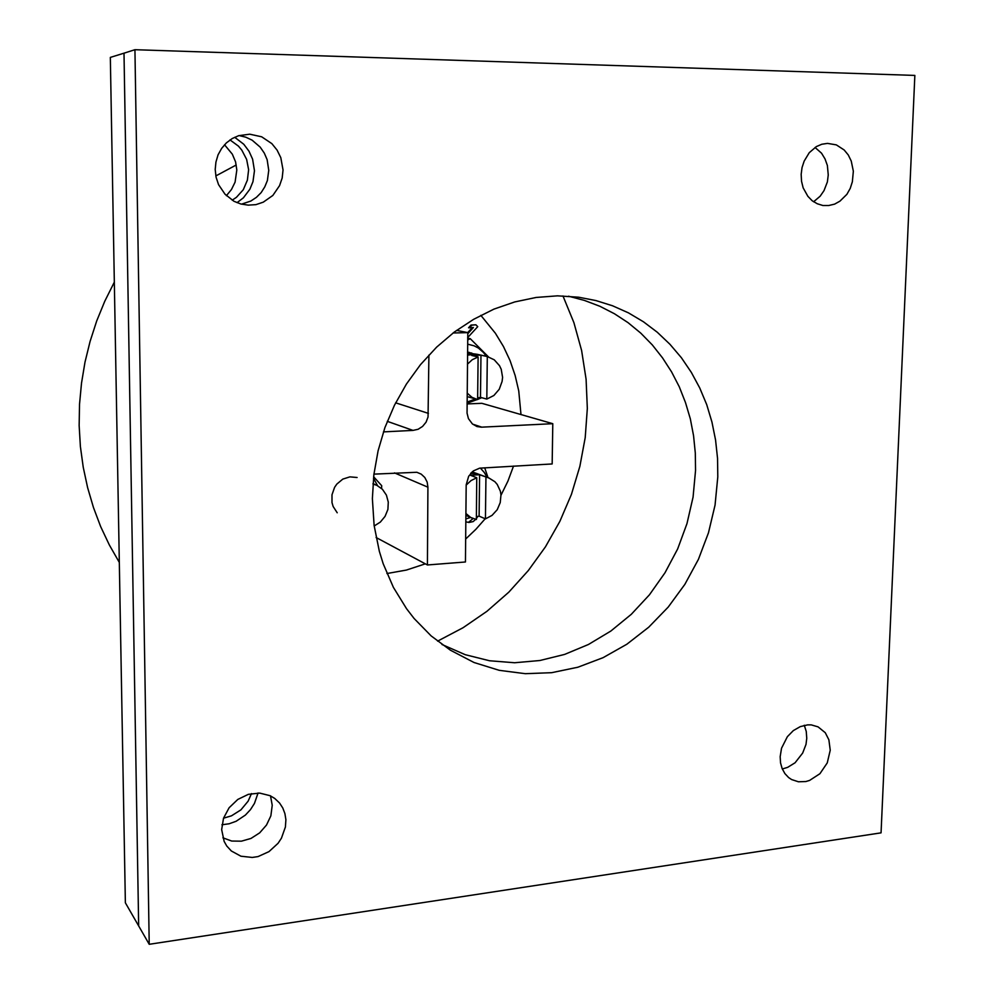<?xml version="1.0" encoding="UTF-8"?>
<svg xmlns="http://www.w3.org/2000/svg" width="994" height="994" viewBox="0 0 994 994"><rect width="100%" height="100%" fill="white"/><g stroke="black" fill="none" stroke-linecap="round" stroke-linejoin="round"><path stroke-width="1.49" d="M480.798 315.297L495.434 333.214L503.498 346.484L510.096 360.623L515.178 375.471L518.694 390.841L520.968 414.523M513.476 466.111L507.934 481.034L500.964 495.323M485.234 518.781L475.89 529.342L465.689 538.972M425.295 563.859L406.409 570.109L386.939 573.575M453.065 333.04L467.776 332.63L467.018 413.094L468.36 418.549L472.386 423.966L476.996 426.501L481.431 427.147L552.838 423.692L481.866 403.291L467.056 403.924M472.262 327.598L467.702 332.617M467.727 337.625L477.692 326.641L475.915 324.727L471.069 325.038L468.596 327.772L473.43 327.461L467.764 333.698M552.838 423.692L552.155 463.887L479.655 468.162L473.368 470.883L468.609 476.213L466.236 484.886L465.453 562.008L427.395 564.99L376.092 537.555M427.395 564.99L427.942 487.222L394.481 472.958M373.918 474.15L416.809 472.249L421.145 474.076L424.811 477.48L427.159 482.028L427.942 487.222M383.46 431.893L413.019 430.464L387.3 421.357M428.874 355.106L428.054 417.033L426.053 422.189L422.612 426.438L418.101 429.296L413.019 430.464M467.776 332.63L456.569 330.393M471.069 325.038L471.951 325.2L469.466 327.933M475.915 324.727L471.951 325.2M468.919 522.446L473.107 521.552L475.617 519.365M476.337 518.557L477.729 516.52M473.169 518.632L472.038 519.415M377.583 485.693L373.458 478.251M381.534 488.389L381.733 485.718L373.62 476.747M486.426 356.399L483.395 352.361L478.362 348.074L473.989 345.813L467.652 344.235M467.068 402.085L475.517 398.979M469.516 352.535L467.578 352.112M467.056 403.191L477.48 399.513M477.642 399.439L481.593 397.675M488.402 356.871L470.286 338.718L467.702 339.886M470.286 338.718L467.714 338.184M465.888 518.893L470.522 517.489M487.01 477.282L484.364 472.51L480.388 468.05M465.863 521.9L468.398 522.297L473.045 518.582M488.104 477.692L484.687 467.776M372.961 484.041L376.801 485.32L382.479 489.284L386.467 495.087L388.319 502.045L387.846 509.4L385.088 516.333L380.367 522.074L374.191 525.988M337.239 512.829L333.114 506.381L332.021 502.629L331.934 494.739L334.63 487.271L336.891 484.028L342.855 479.108L349.95 476.809L357.144 477.455M467.553 355.082L476.809 354.262L487.383 356.61L494.304 359.803L499.51 365.618L501.224 369.259L502.554 377.347L502.144 381.497L499.199 389.288L493.856 395.463L486.861 399.153L480.45 397.351L480.922 355.156L471.728 355.454L478.102 356.921L472.299 359.654L467.453 364.164M467.168 393.127L472.075 397.351L477.642 399.538L478.102 356.921M480.45 397.351L477.654 397.96M486.861 399.153L487.358 356.61L480.922 355.156M467.553 354.311L469.64 354.088M479.58 474.722L488.886 477.99L494.85 481.755L497.211 484.476L500.305 491.148L500.939 494.888L500.293 502.554L497.186 509.686L492.03 515.377L485.47 518.893L479.12 516.122L479.58 474.722L470.473 475.256L476.785 477.704L471.032 480.549L466.236 485.097M465.95 513.513L470.821 517.526L476.325 519.514L476.785 477.704M488.886 477.99L477.306 473.716L470.659 473.355M479.12 516.122L476.35 516.793M471.181 472.784L473.691 473.219M485.954 477.157L485.47 518.893M236.249 165.004L215.847 175.988M114.31 282.184L104.792 301.306L96.691 321.099L90.081 341.439L84.999 362.176L81.483 383.199L79.545 404.359L79.197 425.519L80.415 446.53L83.21 467.267L87.547 487.607L93.374 507.4L100.642 526.534L109.315 544.898L119.305 562.393M149.175 944.3L125.356 902.85L110.309 57.379L124.001 53.117L138.601 925.899L124.001 53.117L134.973 49.7L149.175 944.3L881.044 832.885L914.803 75.407L134.973 49.7M221.96 824.722L229.105 823.728L236.025 821.28L245.369 815.142L250.513 809.675L254.526 803.388L258.03 793.013M237.007 202.677L243.356 197.781L249.854 189.195L252.973 181.616L254.464 170.72L252.638 159.189L249.059 151.187L243.803 144.229L234.659 137.259M562.989 295.963L573.923 322.652L581.652 350.559L586.125 379.273L587.305 408.397L585.205 437.559L579.875 466.36L571.401 494.416L559.883 521.378L545.482 546.874L528.373 570.581L508.766 592.151L486.898 611.298L463.067 627.723L437.546 641.167M815.08 147.485L821.491 153.163L825.07 158.866L827.393 165.451L828.3 174.956L827.343 181.964L824.026 190.637L820.187 196.191L813.639 201.757M239.032 135.544L245.829 137.16L252.153 140.204L260.204 147.137L264.267 153.039L267.1 159.661L268.753 170.334L267.336 180.535L264.802 186.872L261.111 192.538L256.402 197.309L250.861 200.999L241.48 204.18M270.443 795.846L272.281 805.302L270.84 815.838L266.491 825.057L259.683 832.823L251.035 838.389L241.393 841.222L231.689 841.023L222.842 837.78M804.308 725.297L806.308 731.485L806.805 738.269L805.997 744.344L802.717 753.104L795.063 762.721L787.633 767.405L782.303 769.021M568.531 296.237L584.484 300.374L599.817 306.227L614.391 313.694L628.059 322.702L640.708 333.139L652.25 344.881L662.563 357.828L671.596 371.843L679.262 386.79L685.5 402.52L690.283 418.896L693.576 435.757L695.353 452.966L695.614 470.373L693.079 497.174L687.028 523.527L677.597 548.924L664.998 572.842L649.442 594.797L631.265 614.317L610.788 631.016L588.423 644.497L564.604 654.437L539.841 660.575L514.643 662.737L489.545 660.774L465.13 654.686L441.957 644.522M717.83 476.884L715.059 505.039L708.536 532.722L698.384 559.324L684.841 584.298L668.167 607.098L648.697 627.214L626.854 644.211L603.06 657.68L577.837 667.247L551.72 672.665L525.292 673.733L499.174 670.329L473.989 662.464L450.369 650.25L431.172 635.887L414.1 618.467L406.496 608.713L393.338 587.317L383.187 563.76L379.31 551.31L374.117 525.404L372.415 498.59L373.856 474.635L378.068 450.804L384.976 427.519L394.469 405.154L406.384 384.082L420.512 364.674L436.627 347.217L454.42 331.996L473.604 319.26L493.844 309.159L514.817 301.865L536.164 297.43L557.547 295.889L578.657 297.243L595.928 300.561L612.602 305.817L628.494 312.924L643.453 321.795L657.332 332.307L670.006 344.334L681.375 357.741L691.327 372.377L699.788 388.082L706.684 404.707L711.965 422.065L715.593 439.994L717.556 458.333L717.83 476.884M801.139 174.372L802.009 167.576L804.096 161.103L809.278 152.703L816.372 146.665L821.814 144.267L827.493 143.335L836.352 144.875L844.105 149.92L848.205 154.94L851.212 160.978L853.324 171.241L852.417 181.778L850.193 188.375L846.826 194.265L839.967 201.161L834.538 204.118L828.723 205.572L822.895 205.46L817.329 203.82L812.247 200.738L807.898 196.365L803.202 187.854L801.537 181.281L801.139 174.372M215.213 169.477L215.897 161.997L218.059 154.878L221.625 148.404L226.408 142.887L232.198 138.564L238.734 135.644L249.78 134.128L261.608 136.824L271.834 143.658L277.115 150.106L280.817 157.636L282.992 170.036L282.147 178.088L279.587 185.692L272.828 195.42L263.298 202.167L255.943 204.59L248.214 205.186L240.896 204.018L233.963 201.223L224.992 194.252L218.581 184.635L216.108 177.243L215.213 169.477M221.65 829.568L223.526 818.236L229.142 807.774L237.777 799.474L248.388 794.38L259.62 793.075L270.12 795.697L274.679 798.393L279.575 803.028L282.793 807.985L284.905 813.589L285.85 819.64L285.402 826.996L281.389 838.24L278.009 843.334L269.014 851.609L258.03 856.517L252.24 857.487L240.958 856.256L231.329 850.976L226.756 845.969L224.172 841.396L221.65 829.568M780.153 756.72L781.532 748.283L787.385 736.678L793.311 730.64L800.257 726.564L807.613 724.812L811.253 724.862L818.05 726.8L825.219 732.752L828.859 739.747L830.263 750.184L827.281 762.858L819.913 773.655L809.613 780.427L805.873 781.532L798.406 781.818L791.547 779.544L788.602 777.544L784.875 773.581L782.141 768.623L780.538 762.907L780.153 756.72M224.495 144.801L232.36 154.244L235.528 161.873L236.796 170.036L235.044 182.188L231.527 189.506L226.371 195.669M481.779 427.134L472.746 424.252M428.464 413.38L395.649 402.794M230.036 139.955L238.411 146.093L241.815 150.082L246.686 159.413L248.612 169.775L247.419 180.187L243.219 189.68L236.423 197.321L232.236 200.216M223.526 818.211L231.453 815.888L240.933 809.874L248.14 801.214L251.544 793.61M372.998 483.581L376.801 485.32M467.13 396.594L476.461 399.253M475.964 354.137L467.565 353.156M478.499 354.609L473.132 353.765L467.553 354.634M471.964 353.156L467.578 352.311M465.925 515.451L472.361 518.296M477.468 473.765L472.162 471.852M479.891 474.573L471.106 472.858M475.592 473.392L472.398 471.641"/></g></svg>
